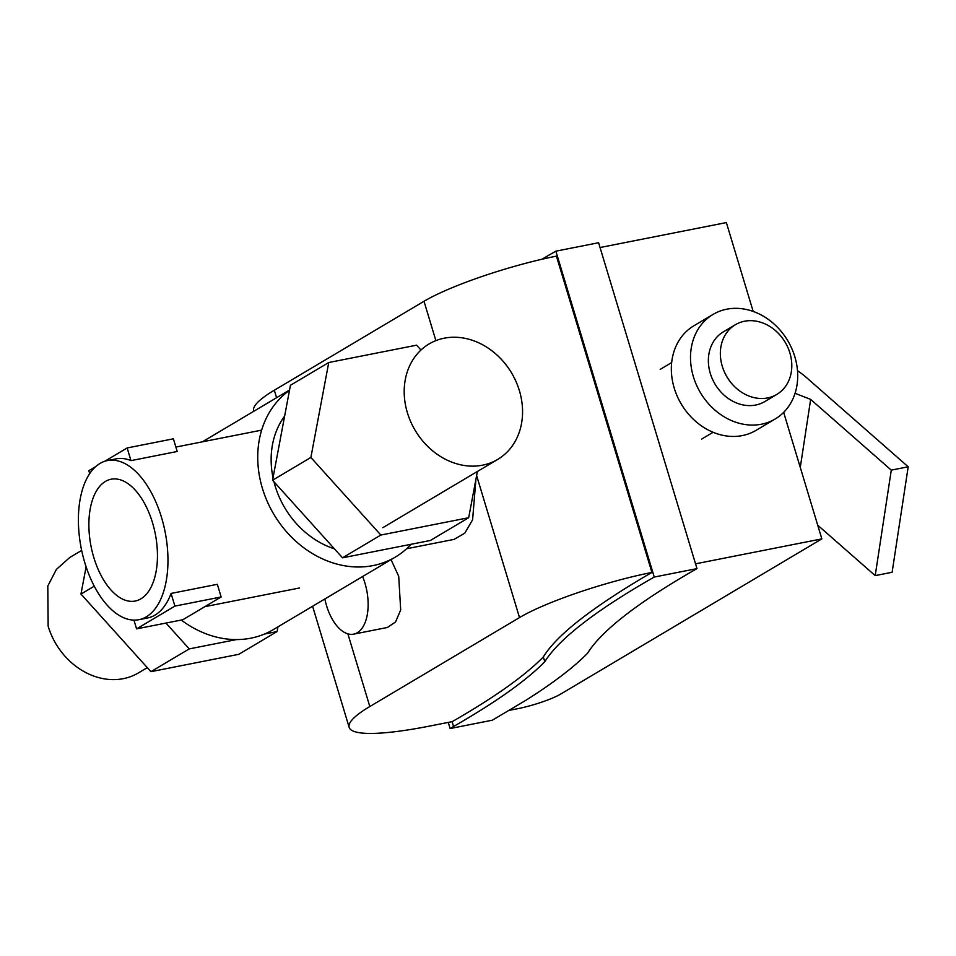 <?xml version="1.0" encoding="UTF-8"?>
<svg xmlns="http://www.w3.org/2000/svg" width="956" height="956" viewBox="0 0 956 956"><rect width="100%" height="100%" fill="white"/><g stroke="black" fill="none" stroke-linecap="round" stroke-linejoin="round"><path stroke-width="1.43" d="M519.383 390.634A67.159 56.105 -120.7 0 1 497.694 459.418A67.159 56.105 -120.7 0 1 407.387 412.741A67.159 56.105 -120.7 0 1 429.077 343.957A67.159 56.105 -120.7 0 1 519.383 390.634M147.296 667.635L138.453 672.893A67.159 56.105 -120.7 0 1 48.147 626.216L47.8 586.04L56.38 569.406L69.836 557.432L81.654 550.405M411.068 544.287A98.838 82.563 -120.7 0 1 395.318 557.097L273.177 629.681A98.838 82.563 -120.7 0 1 181.27 620.05M395.318 557.097A98.838 82.563 -120.7 0 1 262.422 488.397A98.838 82.563 -120.7 0 1 289.489 390.335M334.421 548.828A83.626 69.86 -120.7 0 1 275.101 485.899A83.626 69.86 -120.7 0 1 273.954 481.764M273.034 477.749A83.626 69.86 -120.7 0 1 284.637 416.111M152.506 522.693A62.092 32.719 78.8 0 1 135.202 601.037A62.092 32.719 78.8 0 1 93.831 557.563A62.092 32.719 78.8 0 1 111.147 479.219A62.092 32.719 78.8 0 1 152.506 522.693M84.857 562.893A81.093 42.733 -101.2 0 0 138.883 619.691A81.093 42.733 -101.2 0 0 161.492 517.351A81.093 42.733 -101.2 0 0 107.466 460.565A81.093 42.733 -101.2 0 0 84.857 562.893M138.883 619.691L147.571 617.97A81.093 42.733 -101.2 0 0 171.076 593.437L174.9 606.104L221.147 596.974L217.323 584.307L171.076 593.437M130.972 460.625L127.148 447.958L173.394 438.816L177.219 451.495L130.972 460.625A81.093 42.733 -101.2 0 0 116.154 458.856L107.466 460.565M133.936 620.109L136.577 628.869L174.9 606.104M221.147 596.974L182.823 619.739L136.577 628.869M95.696 466.636L88.824 470.722L89.709 473.638M127.148 447.958L104.67 461.306M555.866 251.165L654.251 577.054A811.477 126.861 163.2 0 0 544.789 661.719C526.194 680.66 495.794 702.242 453.574 726.488L450.109 728.544L492.376 720.191L526.027 700.198A795.966 124.435 163.2 0 0 587.522 653.283A811.477 126.861 -16.8 0 1 696.984 568.617L598.599 242.728L555.866 251.165A811.477 126.861 -16.8 0 0 541.944 259.243M654.251 577.054L696.984 568.617M450.109 728.544L448.256 722.401M452.104 721.637L453.574 726.488M544.789 661.719L543.343 656.927A792.536 123.898 -16.8 0 1 583.829 616.763A890.956 139.289 -16.8 0 1 651.92 572.429L556.428 256.136A101.372 15.846 -16.8 0 0 424.01 301.283L274.324 390.227L276.583 397.72M253.734 411.295L253.663 411.044A167.252 26.147 -16.8 0 1 274.324 390.227M651.92 572.429A101.372 15.846 163.2 0 0 519.502 617.576L369.817 706.532A167.252 26.147 163.2 0 0 349.155 727.337A167.252 26.147 163.2 0 0 430.236 725.963L452.272 721.613A795.966 124.435 163.2 0 0 543.343 656.927M475.933 479.219L472.599 519.801L464.807 533.149L454.088 539.375L406.587 548.756M391.04 559.642L398.712 576.313L400.695 609.928L395.569 621.95L387.407 627.483L353.601 634.151A40.546 21.367 78.8 0 1 326.582 605.757A40.546 21.367 78.8 0 1 324.873 598.958M362.611 576.528A40.546 21.367 78.8 0 1 364.905 582.993A40.546 21.367 78.8 0 1 353.601 634.151M776.786 394.446L764.812 401.556A40.546 33.878 -120.7 0 1 755.67 405.033A40.546 33.878 -120.7 0 1 712.304 378.815A40.546 33.878 -120.7 0 1 723.381 331.84L735.367 324.729A40.546 33.878 -120.7 0 1 744.497 321.24A40.546 33.878 -120.7 0 1 787.863 347.47A40.546 33.878 -120.7 0 1 776.786 394.446A40.546 33.878 -120.7 0 1 767.656 397.923A40.546 33.878 -120.7 0 1 724.278 371.693A40.546 33.878 -120.7 0 1 735.367 324.729M761.466 424.213A60.825 50.811 59.3 0 0 775.173 418.991A60.825 50.811 59.3 0 0 791.795 348.522A60.825 50.811 59.3 0 0 726.739 309.194A60.825 50.811 59.3 0 0 713.033 314.416A60.825 50.811 59.3 0 0 696.41 384.874A60.825 50.811 59.3 0 0 761.466 424.213M775.173 418.991L756.005 430.367A60.825 50.811 -120.7 0 1 742.298 435.589A60.825 50.811 -120.7 0 1 677.254 396.262A60.825 50.811 -120.7 0 1 693.865 325.793L713.033 314.416M783.657 412.371L821.849 538.885L695.538 563.825L600.045 247.52L726.357 222.581L753.173 311.429M821.849 538.885L560.802 694.008A32.946 5.15 163.2 0 1 517.758 708.683L508.759 710.451M797.483 370.677A101.372 48.672 -171.3 0 1 806.326 377.453L908.2 466.791L891.291 470.137L810.652 399.405L795.057 393.286M817.715 525.191L875.206 575.62L892.115 572.274L908.2 466.791M875.206 575.62L891.291 470.137M86.1 566.824L80.973 594.07L94.25 586.183M165.962 623.073L189.252 648.897L150.929 671.674L80.973 594.07M189.252 648.897L236.491 639.576M264.501 634.043L277.085 631.558L238.773 654.322L150.929 671.674M277.981 626.825L277.085 631.558M328.756 362.515L290.433 385.292L272.568 480.223L310.879 457.458L328.756 362.515L416.589 345.176L420.234 349.215M342.523 557.814L380.846 535.049L468.679 517.71L430.367 540.475L342.523 557.814L272.568 480.223M380.846 535.049L310.879 457.458M468.679 517.71L477.391 471.487M424.01 301.283L435.876 340.623M476.614 475.55L519.502 617.576M347.876 633.864L369.817 706.532M800.28 467.436L810.652 399.405M497.694 459.418L382.866 527.652M289.549 390.024L202.349 441.839M299.467 587.988L204.835 606.666M261.657 430.128L175.88 447.061M312.6 606.259L349.155 727.337M713.092 432.291L701.632 439.103M671.674 362.575L660.202 369.386"/></g></svg>
